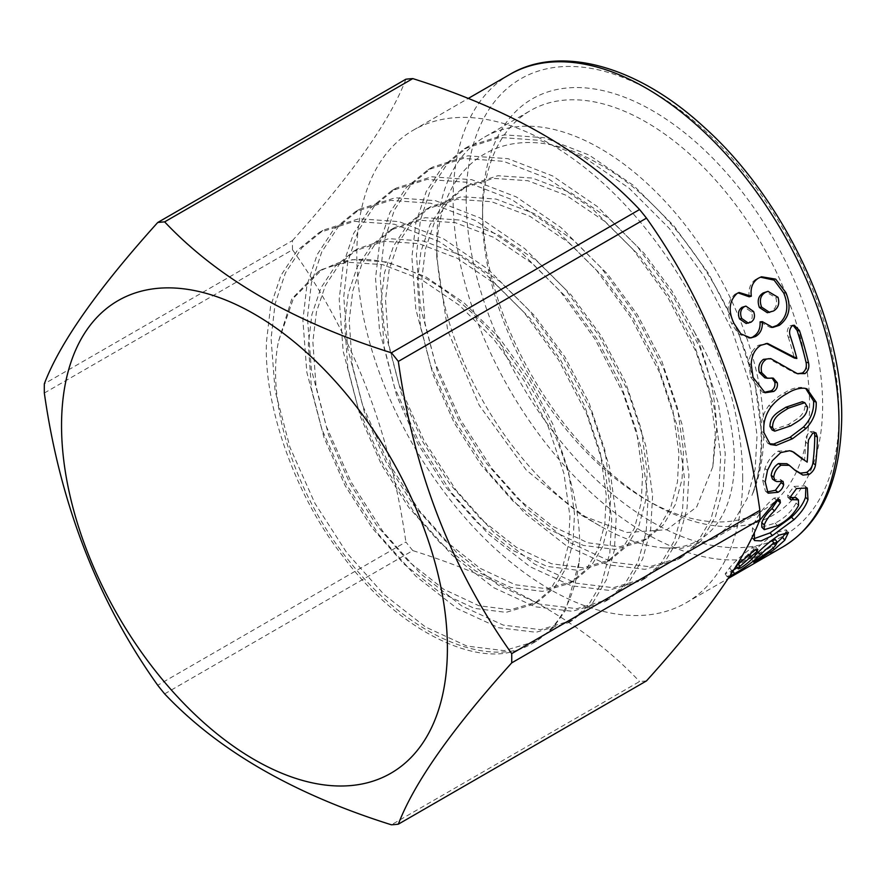 <?xml version="1.0" encoding="UTF-8"?>
<svg xmlns="http://www.w3.org/2000/svg" width="886" height="886" viewBox="0 0 886 886"><rect width="100%" height="100%" fill="white"/><g stroke="black" fill="none" stroke-linecap="round" stroke-linejoin="round"><path stroke-width="0.66" stroke-dasharray="4.43 3.32" d="M482.549 216.461A231.235 133.498 60 0 1 530.437 110.606A231.235 133.498 60 0 1 708.623 172.548A231.235 133.498 60 0 1 809.56 405.256A231.235 133.498 60 0 1 761.672 511.111A231.235 133.498 60 0 1 646.049 499.649A231.235 133.498 60 0 1 482.549 216.461L482.549 208.908A240.483 138.836 -120 0 0 652.594 503.425A240.483 138.836 -120 0 0 822.64 405.256A240.483 138.836 -120 0 0 652.594 110.728A240.483 138.836 -120 0 0 482.549 208.908M581.615 515.309L600.276 526.085A231.235 133.498 60 0 0 664.046 547.947C714.526 550.66 743.11 502.805 731.969 431.681C727.184 399.741 714.913 366.981 695.156 333.402C709.254 367.889 716.397 400.649 716.575 431.681L712.82 466.723L696.717 506.914L666.925 529.684L626.945 532.519L581.615 515.309L526.284 470.089L479.204 405.256L447.784 330.744L436.776 257.782L436.776 242.886A231.235 133.498 60 0 1 484.664 137.031A231.235 133.498 60 0 1 662.85 198.985A231.235 133.498 60 0 1 763.776 431.681A231.235 133.498 60 0 1 751.926 495.418C759.114 477.078 762.337 456.257 761.595 432.944L754.783 382.63L736.665 327.643L708.556 273.553L673.792 225.742L633.645 185.573L589.013 154.995L544.381 137.718L504.234 134.838L468.904 146.135L447.208 163.888L430.751 189.017L420.429 219.972L416.42 254.636L420.374 306.6L435.303 363.426L460.222 419.366L492.118 468.838L529.396 510.657L570.839 543.074L612.292 562.189L649.571 566.73L681.965 557.117L701.302 540.726L715.345 516.992L723.353 487.378L725.269 453.92L718.446 403.606L700.328 348.619L672.219 294.529L637.455 246.718L597.308 206.549L552.676 175.971L508.043 158.694L467.897 155.814L432.578 167.111L410.882 184.864L394.414 209.993L384.103 240.948L380.094 275.612L384.037 327.576L398.966 384.413L423.885 440.342L455.781 489.814L493.07 531.633L534.513 564.061L575.955 583.165L613.234 587.706L645.639 578.104L664.965 561.702L679.008 537.968L687.015 508.354L688.931 474.896L682.12 424.593L664.002 369.606L635.893 315.505L601.118 267.694L560.971 227.536L516.339 196.947L471.706 179.681L431.56 176.79L396.241 188.087L374.545 205.84L358.088 230.969L347.766 261.924L343.757 296.589L347.7 348.552L362.629 405.389L387.547 461.318L419.455 510.79L456.733 552.609L498.176 585.037L539.618 604.141L576.897 608.682L609.302 599.08L628.628 582.678L642.682 558.944L650.678 529.33L652.594 495.872L645.783 445.569L627.665 390.582L599.556 336.481L564.792 288.67L524.645 248.512L480.013 217.923L435.38 200.657L395.234 197.766L359.904 209.063L338.208 226.827L321.751 251.945L311.429 282.9L307.42 317.565L311.363 369.54L326.303 426.365L351.221 482.305L383.117 531.766L420.396 573.585L461.839 606.013L503.281 625.117L540.571 629.669L572.965 620.056L592.302 603.665L606.345 579.92L614.352 550.306L616.257 516.859L609.446 466.545L591.327 411.558L563.219 357.457L528.455 309.646L488.308 269.488L443.676 238.899L399.043 221.633L358.896 218.742L323.567 230.039L301.871 247.803L285.414 272.932L275.092 303.876L271.083 338.541L275.037 390.516L289.966 447.341L314.884 503.281L346.78 552.742L384.059 594.561L425.501 626.989L466.955 646.093L504.234 650.645L536.628 641.032L552.897 628.096L565.711 610.044L579.189 561.757A231.235 133.498 60 0 1 532.763 643.269A231.235 133.498 60 0 1 518.454 649.693C469.447 662.241 400.007 625.904 348.076 559.653C295.503 494.864 265.734 402.798 278.492 341.409L291.782 298.936L318.229 271.67L330.467 266.165C375.022 244.326 446.068 276.598 498.53 341.575C551.978 405.544 584.66 495.185 579.189 561.757M600.276 526.085A231.235 133.498 60 0 1 436.776 242.886M436.776 257.782C434.661 157.298 512.329 113.076 597.817 163.378C683.261 208.808 759.479 336.702 761.019 431.681C761.86 455.836 758.837 477.089 751.926 495.418M742.667 477.853A272.855 157.531 60 0 1 686.163 602.757A272.855 157.531 60 0 1 475.904 529.662A272.855 157.531 60 0 1 356.803 255.079A272.855 157.531 60 0 1 413.308 130.164A272.855 157.531 60 0 1 623.567 203.271A272.855 157.531 60 0 1 742.667 477.853M646.492 680.902A330.533 190.833 60 0 1 639.57 681.522L391.402 824.8M164.641 693.871L412.798 550.605C510.879 581.504 586.466 625.151 639.57 681.522M412.798 550.605A330.533 190.833 60 0 1 405.877 541.988L157.719 685.266M44.333 393.03L292.502 249.763C352.418 333.978 390.217 431.382 405.877 541.988M292.502 249.763A330.533 190.833 60 0 1 292.458 245.123A330.533 190.833 60 0 1 292.502 240.527L44.333 383.804M729.787 576.221L727.229 576.941L736.277 565.955M754.307 532.519L759.535 520.447M664.046 547.947L681.356 548.379L713.762 538.766L733.087 522.375L747.142 498.641L755.149 469.026L757.054 435.569L750.243 385.255L732.124 330.268L704.016 276.177L669.251 228.355L629.104 188.197L584.472 157.608L539.84 140.342L499.693 137.452L464.364 148.748L442.668 166.513L426.21 191.642L415.888 222.596L411.879 257.261L415.833 309.225L430.762 366.051L455.681 421.991L487.577 471.463L524.855 513.271L566.298 545.698L607.752 564.814L645.03 569.355L677.425 559.742L696.761 543.351L710.805 519.617L718.812 490.002L720.728 456.545L713.906 406.231L695.787 351.244L667.679 297.153L632.914 249.331L592.767 209.174L548.135 178.595L503.503 161.318L463.356 158.439L428.027 169.735L406.342 187.489L389.873 212.618L379.562 243.572L375.542 278.237L379.496 330.201L394.425 387.027L419.344 442.967L451.24 492.439L488.518 534.247L529.972 566.675L571.415 585.79L608.693 590.331L641.099 580.718L660.424 564.327L674.467 540.593L682.475 510.978L684.391 477.521L677.58 427.207L659.461 372.22L631.353 318.129L596.577 270.319L556.43 230.15L511.798 199.571L467.166 182.294L427.019 179.415L391.701 190.711L370.005 208.465L353.547 233.594L343.225 264.549L339.216 299.213L343.159 351.177L358.088 408.003L383.007 463.943L414.914 513.415L452.192 555.234L493.635 587.651L535.078 606.766L572.356 611.307L604.761 601.694L624.087 585.303L638.142 561.569L646.138 531.954L648.054 498.497L641.242 448.183L623.124 393.196L595.015 339.105L560.251 291.295L520.104 251.137L475.472 220.548L430.84 203.271L390.682 200.391L355.364 211.688L333.668 229.441L317.21 254.57L306.888 285.525L302.879 320.189L306.822 372.153L321.751 428.99L346.67 484.919L378.577 534.391L415.855 576.21L457.298 608.638L498.74 627.742L536.019 632.283L568.424 622.681L587.75 606.279L601.804 582.545L609.812 552.93L611.717 519.473L604.905 469.17L586.787 414.183L558.678 360.081L523.914 312.271L483.767 272.113L439.135 241.524L394.503 224.258L354.356 221.367L319.026 232.664L297.331 250.417L280.873 275.546L270.551 306.501L266.542 341.165C263.197 404.791 295.503 496.215 342.24 555.367C394.37 626.612 472.869 667.9 518.454 649.693M695.156 333.402L671.843 290.763L643.823 253.008L609.269 218.764L570.839 192.727L532.42 178.086L497.866 175.738L467.431 185.517L448.693 200.812L434.439 222.419L425.435 248.999L421.858 278.747L425.025 323.335L437.573 372.098L458.66 420.086L485.75 462.536L517.446 498.441L552.676 526.317L587.905 542.797L619.602 546.806L647.112 538.71L663.481 524.778L675.331 504.566L682.01 479.326L683.494 450.786L677.458 407.859L661.731 360.934L637.444 314.785L607.486 273.984L572.932 239.752L534.513 213.703L496.094 199.062L461.528 196.714L431.094 206.504L412.355 221.799L398.102 243.395L389.109 269.975L385.521 299.723L388.688 344.311L401.236 393.074L422.334 441.073L449.423 483.512L481.109 519.418L516.339 547.293L551.579 563.773L583.265 567.782L610.786 559.686L627.155 545.754L638.994 525.542L645.673 500.302L647.168 471.762L641.132 428.835L625.394 381.91L601.107 335.761L571.16 294.972L536.595 260.728L498.176 234.69L459.756 220.038L425.191 217.69L394.757 227.48L376.029 242.775L361.765 264.371L352.772 290.951L349.184 320.71L352.362 365.287L364.899 414.05L385.997 462.049L413.086 504.488L444.772 540.394L480.013 568.269L515.242 584.76L546.928 588.758L574.449 580.662L590.818 566.73L602.657 546.529L609.346 521.278L610.831 492.738L604.795 449.811L589.057 402.897L564.781 356.737L534.823 315.948L500.258 281.704L461.839 255.666L423.419 241.014L388.865 238.666L358.431 248.457L339.692 263.751L325.439 285.347L316.435 311.927L312.858 341.686L316.025 386.263L328.573 435.026L349.66 483.025L376.749 525.476L408.446 561.37L443.676 589.245L478.905 605.736L510.602 609.745L538.112 601.638L554.481 587.706L566.331 567.505L573.009 542.254L574.493 513.714L568.458 470.787L552.72 423.873L528.444 377.713L498.486 336.924L463.932 302.68L425.501 276.642L387.082 262.001L352.528 259.642L322.094 269.433L293.565 298.05L278.492 341.409M712.82 466.723L715.29 432.434L709.254 389.497L693.516 342.583L669.24 296.422L639.282 255.633L604.717 221.389L566.298 195.352L527.879 180.711L493.325 178.363L462.891 188.142L444.152 203.437L429.898 225.044L420.894 251.624L417.317 281.371L420.485 325.959L433.032 374.712L454.119 422.711L481.209 465.161L512.905 501.055L548.135 528.942L583.365 545.422L615.061 549.431L642.572 541.324L658.94 527.403L670.791 507.191L677.469 481.951L678.953 453.41L672.917 410.484L657.179 363.559L632.903 317.409L602.945 276.609L568.391 242.365L529.972 216.328L491.553 201.687L456.988 199.339L426.554 209.118L407.815 224.413L393.561 246.02L384.557 272.6L380.98 302.347L384.147 346.935L396.695 395.699L417.782 443.687L444.872 486.137L476.568 522.042L511.798 549.918L547.039 566.398L578.724 570.407L606.234 562.311L622.603 548.379L634.454 528.167L641.132 502.927L642.627 474.387L636.58 431.46L620.853 384.535L596.566 338.386L566.619 297.585L532.054 263.341L493.635 237.304L455.216 222.663L420.651 220.315L390.217 230.105L371.489 245.4L357.224 266.996L348.231 293.576L344.643 323.324L347.81 367.911L360.358 416.675L381.456 464.663L408.546 507.113L440.231 543.018L475.472 570.894L510.701 587.374L542.387 591.383L569.908 583.287L586.277 569.355L598.116 549.143L604.806 523.903L606.29 495.363L600.254 452.436L584.516 405.511L560.24 359.362L530.282 318.561L495.717 284.328L457.298 258.28L418.879 243.639L384.325 241.291L353.879 251.081L335.152 266.376L320.887 287.972L311.894 314.552L308.317 344.3L311.484 388.888L324.032 437.651L345.119 485.65L372.209 528.089L403.905 563.994L439.135 591.87L474.364 608.361L506.061 612.359L533.571 604.263L549.94 590.331L561.79 570.119L568.469 544.879L569.953 516.339L563.917 473.412L548.179 426.487L523.903 380.338L493.945 339.548L459.38 305.305L420.961 279.267L382.542 264.615L347.988 262.267L330.467 266.165M405.877 79.219C390.482 119.942 352.683 173.711 292.502 240.527M777.365 542.354L754.673 557.892C751.671 559.609 751.029 559.719 752.746 558.213L760.642 552.499C766.346 548.932 770.532 545.687 773.201 542.786L775.095 539.341M773.113 547.98L772.127 546.507M756.666 560.993L754.673 557.892M753.809 562.333L751.782 559.243L752.746 558.213L754.783 561.281M775.361 545.732L773.201 542.786M769.868 541.523L758.228 551.989L737.373 567.649M733.951 569.72L725.169 573.873L729.632 567.882C734.638 561.602 742.202 554.802 752.303 547.482L755.514 546.695L754.85 548.512L737.828 563.374L736.133 565.877L738.559 564.969C743.055 562.167 747.031 558.955 750.486 555.323C757.353 547.349 766.047 539.718 776.557 532.464L786.159 529.806L786.137 532.154M732.943 571.304L732.478 570.573M731.803 570.828L729.632 567.882M754.595 550.25L752.303 547.482M755.78 549.674L754.85 548.512M738.237 563.939L737.828 563.374M740.652 567.981L738.559 564.969M778.872 535.21L776.557 532.464M753.621 538.821L752.004 537.935L752.513 527.978C755.968 517.313 763.145 507.346 774.021 498.076L777.487 497.81L777.997 499.604M754.994 530.382L752.513 527.978M776.579 500.191L774.021 498.076M761.783 527.17L775.128 523.128C784.597 518.221 791.575 511.521 796.071 503.026L795.96 497.6M777.543 525.675L775.128 523.128M798.552 505.43L796.071 503.026M790.135 497.511L787.798 497.367L787.654 494.986L794 486.425L804.798 485.849L805.85 487.134M790.19 497.179L787.654 494.986M796.558 488.54L794 486.425M808.121 443.653L805.507 442.092C805.319 437.972 806.869 434.494 810.158 431.659L813.348 431.404L814.323 432.556M812.772 433.11L810.158 431.659M794.055 469.547L786.846 463.699M792.051 467.708L789.448 465.947M772.459 479.082L774.209 479.736L780.466 479.492L781.164 480.954M776.812 481.574L774.209 479.736M766.911 491.996L765.438 491.221L762.602 480.123L764.895 468.628C767.697 460.842 772.127 455.005 778.174 451.107L791.143 450.609L792.416 451.495M765.205 481.873L762.602 480.123M767.509 470.233L764.895 468.628M780.799 452.58L778.174 451.107M800.457 457.852L806.171 461.318M805.54 461.041L804.543 460.343A269.156 155.393 60 0 0 805.507 442.092M804.388 388.245L805.717 388.489M769.004 443.709L767.597 443.166L761.384 431.582C760.343 422.378 762.802 413.74 768.76 405.688C773.312 400.295 778.473 396.064 784.254 392.985C790.39 388.987 796.248 387.138 801.83 387.437M763.976 432.667L761.384 431.582M771.307 406.486L768.76 405.688M786.801 393.738L784.254 392.985M772.138 430.02L788.175 424.638C795.395 419.765 804.211 416.442 804.997 406.142L802.284 401.701M788.175 424.638L790.777 425.823M804.997 406.142L807.589 407.217M790.633 337.201L788.252 337.079C786.48 332.449 787.067 328.662 790.013 325.738L793.114 325.395M792.35 325.727L790.013 325.738M797.533 373.726L794.731 373.017L768.372 358.365M797.234 373.604L794.731 373.017M780.444 363.481L777.997 363.127M764.884 377.824L772.06 377.979M763.832 392.409L762.458 392.177L750.608 377.071L748.825 364.024C749.279 355.452 752.469 349.206 758.405 345.296L766.468 343.469M753.045 377.403L750.608 377.071M751.228 364.19L748.825 364.024M760.742 345.307L758.405 345.296M788.252 337.079A269.156 155.393 60 0 1 794.399 358.077M733.896 323.312L731.714 323.722C725.922 311.296 727.063 301.417 735.125 294.074L738.127 292.901M737.174 293.366L735.125 294.074M749.224 296.799C748.161 288.437 750.663 282.424 756.699 278.747L760.465 277.185M758.737 278.016L756.699 278.747M771.606 327.432L770.421 327.554L760.066 321.884M749.523 337.976L738.559 334.088L731.714 323.722M746.145 323.49L748.692 322.537C752.214 320.189 753.122 316.645 751.406 311.927L743.808 306.611M767.354 312.736L771.174 311.318C776.047 308.483 777.598 303.953 775.837 297.707L765.881 291.871M771.174 311.318L773.412 311.03M775.837 297.707L778.019 297.297M748.692 322.537L750.907 322.227M751.406 311.927L753.587 311.518M466.202 199.461A263.607 152.193 60 0 1 652.594 91.845A263.607 152.193 60 0 1 838.987 414.692A263.607 152.193 60 0 1 652.594 522.308A263.607 152.193 60 0 1 466.202 199.461M509.627 74.557A272.855 157.531 -120 0 0 453.123 199.461A272.855 157.531 -120 0 0 572.223 474.054A272.855 157.531 -120 0 0 782.482 547.149M762.735 555.533L760.642 552.499M752.657 558.258L750.486 555.323M646.049 499.649L652.594 503.425M413.308 130.164L468.207 98.468M686.163 602.757L728.358 578.403M568.424 622.681L572.965 620.056M604.761 601.694L609.302 599.08M641.099 580.718L645.639 578.104M677.425 559.742L681.965 557.117M713.762 538.766L761.672 511.111M464.364 148.748L468.904 146.135M319.026 232.664L323.567 230.039M355.364 211.688L359.904 209.063M391.701 190.711L396.241 188.087M428.038 169.724L432.578 167.111M484.664 137.031L530.437 110.606M318.218 271.67L322.094 269.433M462.891 188.142L467.431 185.517M642.572 541.324L647.112 538.71M426.554 209.118L431.094 206.504M606.234 562.311L610.786 559.686M390.217 230.105L394.757 227.48M569.908 583.287L574.449 580.662M353.879 251.081L358.431 248.457M533.571 604.263L538.112 601.638M532.763 643.269L536.628 641.032M725.169 573.873L727.218 576.941M755.514 546.695L757.796 549.475M788.418 532.586L786.159 529.806M752.004 537.935L754.451 540.56M777.487 497.81L780.023 499.937M787.798 497.367L790.334 499.604M807.279 487.998L804.798 485.849M813.348 431.404L815.94 432.866M792.472 468.484L795.462 470.588M780.466 479.492L783.047 481.364M765.438 491.221L768.084 493.203M791.143 450.609L793.668 452.115M803.823 459.69L806.382 461.462M804.466 387.99L806.936 388.799M767.597 443.166L770.288 444.484M791.885 325.206L794.199 325.217M796.193 373.504L798.784 374.136M770.909 377.68L773.268 378.134M762.458 392.177L765.05 392.786M765.316 343.403L767.575 343.436M737.063 293.188L739.09 292.491M759.512 277.495L761.506 276.775M770.421 327.554L772.78 327.443M750.73 337.965L748.371 338.109"/><path stroke-width="1.33" d="M61.544 425.546A272.855 157.531 -120 0 0 254.47 759.712A272.855 157.531 -120 0 0 447.408 648.319A272.855 157.531 -120 0 0 254.47 314.153A272.855 157.531 -120 0 0 61.544 425.546M164.641 221.877C218.166 278.503 293.764 322.139 391.402 352.794L639.57 209.528C586.466 153.145 510.879 109.51 412.798 78.599L164.641 221.877A330.533 190.833 -120 0 0 157.719 222.497C97.526 289.301 59.727 343.07 44.333 383.804A330.533 190.833 -120 0 0 44.3 388.4A330.533 190.833 -120 0 0 44.333 393.03C59.993 503.636 97.792 601.04 157.719 685.266A330.533 190.833 -120 0 0 164.641 693.871C218.166 750.497 293.764 794.133 391.402 824.8A330.533 190.833 -120 0 0 398.335 824.179L646.492 680.902C706.419 614.463 744.218 560.705 759.878 519.595L511.709 662.872C451.782 729.311 413.995 783.08 398.335 824.179M511.709 662.872A330.533 190.833 -120 0 0 511.754 658.276A330.533 190.833 -120 0 0 511.709 653.635L759.878 510.369C744.473 400.439 706.685 303.034 646.492 218.133L398.335 361.41C413.729 471.341 451.528 568.746 511.709 653.635M759.878 510.369A330.533 190.833 60 0 1 759.911 514.999A330.533 190.833 60 0 1 759.878 519.595M755.47 336.514L750.73 337.965L740.829 333.845L733.896 323.312C728.037 310.72 729.123 300.742 737.174 293.366L739.09 292.491L751.328 296.212C750.22 287.762 752.69 281.693 758.737 278.016L761.506 276.775L775.704 279.145L785.915 292.624C791.685 306.789 789.481 317.697 779.281 325.35L772.78 327.432L762.314 321.64C762.735 328.651 760.454 333.612 755.47 336.514L749.523 337.976M770.709 358.597L763.444 359.362L770.709 358.597L797.234 373.604L804.92 373.626C808.298 371.057 809.505 367.435 808.53 362.784A272.855 157.531 60 0 0 799.449 330.511L794.199 325.206L792.35 325.727C789.404 328.706 788.839 332.527 790.633 337.201A272.855 157.531 60 0 1 796.868 358.487L794.399 358.077L766.468 343.469M765.858 359.572C761.772 362.54 760.398 366.915 761.716 372.707L767.354 378.267L773.268 378.134L777.299 382.741C777.897 386.661 776.69 389.574 773.688 391.457L765.05 392.786L753.045 377.403L751.228 364.19C751.649 355.519 754.817 349.228 760.742 345.307L767.575 343.436L796.868 358.487M786.801 393.738C792.948 389.74 798.807 387.902 804.388 388.245L806.936 388.799L816.172 402.133C816.715 411.924 813.348 420.684 806.05 428.425L792.582 438.692L776.258 445.37L770.288 444.495L763.976 432.667C762.924 423.331 765.371 414.604 771.307 406.486C775.826 401.081 780.987 396.839 786.801 393.738M806.171 461.318L807.146 462.149A272.855 157.531 60 0 0 808.121 443.653L808.553 439.821L812.772 433.11L815.94 432.866L817.39 437.108A272.855 157.531 60 0 1 815.485 464.928C814.865 468.794 812.772 471.961 809.195 474.42L802.882 475.095L795.462 470.588L789.348 465.327L781.042 465.216C776.8 468.14 774.375 472.105 773.788 477.133L775.095 480.921L776.812 481.574L783.047 481.364L783.678 484.587C782.958 487.865 781.075 490.434 778.019 492.284L768.084 493.203L765.205 481.873L767.509 470.233L772.348 460.72L780.799 452.58L789.659 450.719L793.668 452.126L805.54 461.041M736.277 565.955L754.595 550.25L757.796 549.475L757.109 551.347L739.987 566.331L738.237 568.89L740.652 567.981C745.17 565.168 749.168 561.934 752.657 558.258C759.601 550.184 768.339 542.498 778.872 535.21L788.418 532.586L784.73 540.25L774.187 549.564L756.666 560.993C753.665 562.721 753.045 562.809 754.783 561.281L762.735 555.533C768.439 551.945 772.647 548.678 775.361 545.732L777.299 542.221L774.065 543.14C768.838 546.784 764.275 550.727 760.376 554.957C752.823 561.968 744.185 568.203 734.483 573.674L729.787 576.221M753.809 562.333L754.783 561.281M759.535 520.447L776.579 500.191L780.023 499.937L780.389 502.783L774.497 510.879C769.369 515.641 765.958 520.337 764.275 524.966L764.253 529.673L777.543 525.675C787.012 520.78 794.011 514.035 798.552 505.43L798.441 499.881L790.334 499.604L790.19 497.179L796.558 488.54L807.279 487.998L807.988 499.582C805.917 506.05 801.232 512.772 793.911 519.739L772.382 535.587L761.14 540.903L754.451 540.56L754.307 532.519M157.719 222.497L405.877 79.219A330.533 190.833 60 0 1 412.798 78.599M398.335 361.41A330.533 190.833 -120 0 0 391.402 352.794M639.57 209.528A330.533 190.833 60 0 1 646.492 218.133M784.73 540.25L782.571 537.304L777.365 542.354M774.187 549.564L773.113 547.98M756.666 560.993L756.135 560.173M777.299 542.21L775.095 539.341L769.868 541.523M774.065 543.14L771.839 540.272M760.376 554.957L758.228 551.989M737.373 567.649L733.951 569.72M734.483 573.674L732.478 570.573M757.109 551.347L755.78 549.674M750.508 557.205L748.282 554.337M739.987 566.331L737.828 563.374M786.137 532.154L782.571 537.304M807.988 499.582L805.507 497.19C803.469 503.569 798.807 510.214 791.53 517.136L770.034 532.907L753.621 538.821M793.911 519.739L791.53 517.136M772.382 535.587L770.034 532.907M777.997 499.604L771.983 508.608C766.844 513.359 763.444 518.011 761.794 522.574L761.783 527.17L764.253 529.673M780.389 502.783L777.842 500.59M764.275 524.966L761.794 522.574M798.441 499.881L795.96 497.6L790.135 497.511M793.778 499.505L791.253 497.245M805.85 487.134L805.507 497.19M814.323 432.556L814.777 435.569A269.156 155.393 60 0 1 812.894 463.001C812.296 466.811 810.203 469.957 806.614 472.415L800.302 473.135L794.055 469.547M817.39 437.108L814.777 435.569M815.485 464.928L812.894 463.001M809.195 474.42L806.614 472.415M802.882 475.095L800.302 473.135M789.348 465.327L786.846 463.699L778.429 463.577C774.187 466.49 771.761 470.433 771.185 475.383L772.459 479.082L775.095 480.921M781.042 465.216L778.429 463.577M773.788 477.133L771.185 475.383M781.164 480.954L781.087 482.648L775.438 490.279L766.911 491.996M783.678 484.587L781.087 482.648M778.019 492.284L775.438 490.279M792.416 451.495L803.281 459.734M805.717 388.489L813.581 401.059C814.112 410.727 810.734 419.399 803.447 427.085L789.969 437.319L773.655 444.041L769.004 443.709M816.172 402.133L813.581 401.059M806.05 428.425L803.447 427.085M792.582 438.692L789.969 437.319M776.258 445.37L773.655 444.041M804.831 402.687L802.284 401.701L785.882 407.228C778.107 412.234 770.023 415.811 769.956 426.443L772.138 430.02L774.763 431.172L790.777 425.823C798.031 420.928 806.803 417.66 807.589 407.217L804.831 402.687L788.451 408.169C780.655 413.208 772.625 416.741 772.548 427.528L774.763 431.172M769.956 426.443L772.548 427.528M793.114 325.395L797.079 330.412A269.156 155.393 60 0 1 806.027 362.252C807.002 366.837 805.795 370.414 802.406 372.995L797.533 373.726M799.449 330.511L797.079 330.412M808.53 362.784L806.027 362.252M804.92 373.626L802.406 372.995M763.444 359.362C759.368 362.33 757.973 366.66 759.28 372.375L764.884 377.824L767.354 378.267M761.716 372.707L759.28 372.375M772.06 377.979L774.796 382.176C775.383 386.052 774.176 388.932 771.174 390.815L763.832 392.409M777.299 382.741L774.796 382.176M773.688 391.457L771.174 390.815M795.307 357.401L792.848 357.025M738.127 292.901L749.224 296.799L751.328 296.212M760.465 277.185L774.12 280.131L783.733 293.033C789.437 306.999 787.178 317.808 776.978 325.439L771.606 327.432M785.915 292.624L783.733 293.033M779.281 325.35L776.978 325.439M762.314 321.64L760.066 321.884C760.454 328.817 758.15 333.734 753.166 336.636M745.923 306.102L742.025 307.298C738.392 309.956 737.562 313.821 739.533 318.871L746.145 323.49L750.907 322.227C754.429 319.868 755.326 316.302 753.587 311.518L745.923 306.102L744.162 306.777C740.53 309.447 739.721 313.345 741.715 318.473L748.382 323.168M767.974 291.339L763.167 292.967C758.261 296.046 757.009 300.886 759.413 307.508L767.354 312.736L773.412 311.03C778.273 308.206 779.813 303.632 778.019 297.297L767.974 291.339L765.294 292.424C760.387 295.503 759.158 300.398 761.595 307.11L769.624 312.437M759.413 307.508L761.595 307.11M763.167 292.967L765.294 292.424M742.025 307.298L744.162 306.777M739.533 318.871L741.715 318.473M838.987 422.245A272.855 157.531 -120 0 0 719.886 147.663A272.855 157.531 -120 0 0 509.627 74.557C558.723 44.887 635.993 64.457 703.528 126.665C783.767 197.91 843.04 323.135 841.7 418.469C840.615 481.187 820.879 524.08 782.482 547.149A272.855 157.531 -120 0 0 838.987 422.245M774.497 510.879L771.983 508.608M785.882 407.228L788.451 408.169M468.207 98.468L509.627 74.557M728.358 578.403L782.482 547.149M736.133 565.877L738.248 568.89"/></g></svg>
